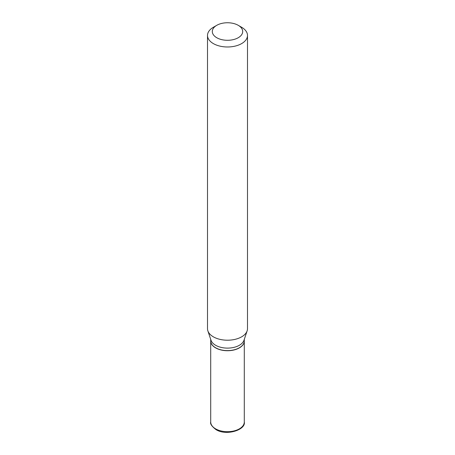 <?xml version="1.0" encoding="UTF-8"?>
<svg xmlns="http://www.w3.org/2000/svg" width="455" height="455" viewBox="0 0 455 455"><rect width="100%" height="100%" fill="white"/><g stroke="black" fill="none" stroke-linecap="round" stroke-linejoin="round"><path stroke-width="0.68" d="M210.705 340.966A16.795 9.697 0 0 0 210.705 341.034A16.795 9.697 0 0 0 215.624 347.887A16.795 9.697 0 0 0 233.927 349.992A16.795 9.697 0 0 0 244.295 341.034A16.795 9.697 0 0 0 244.295 340.966M239.319 347.791A16.636 9.606 0 0 1 239.262 347.825A16.636 9.606 0 0 1 215.738 347.825L215.624 347.757A16.795 9.697 0 0 0 239.375 347.757A16.795 9.697 0 0 0 244.295 340.903L244.295 339.345M216.756 25.321L213.361 27.277A19.992 11.546 0 0 0 207.508 35.439L207.508 328.675A19.992 11.546 0 0 0 207.867 330.859L211.012 340.255A16.795 9.697 0 0 0 215.624 345.277A16.795 9.697 0 0 0 232.42 347.688A16.795 9.697 0 0 0 243.988 340.255L247.133 330.859A19.992 11.546 0 0 0 247.492 328.675L247.492 35.439A19.992 11.546 0 0 0 241.639 27.277L238.244 25.321A15.197 8.77 0 0 0 216.756 25.321A15.197 8.77 0 0 0 216.756 37.725A15.197 8.77 0 0 0 238.244 37.725A15.197 8.77 0 0 0 238.244 25.321L241.639 27.277M207.508 35.439A19.992 11.546 0 0 0 213.361 43.6A19.992 11.546 0 0 0 235.15 46.103A19.992 11.546 0 0 0 247.492 35.439M207.867 330.859A19.992 11.546 0 0 0 213.361 336.837A19.992 11.546 0 0 0 233.358 339.709A19.992 11.546 0 0 0 247.133 330.859M210.705 339.345L210.705 340.903A16.795 9.697 0 0 0 215.624 347.757L215.738 347.825M215.624 428.855A16.795 9.697 0 0 0 233.927 430.959A16.795 9.697 0 0 0 244.295 422.001C246.024 429.793 226.334 436.271 215.954 429.588C211.78 426.329 210.028 423.804 210.705 422.001A16.795 9.697 0 0 0 215.624 428.855M244.295 422.001L244.295 341.034M210.705 422.001L210.705 341.034"/></g></svg>

